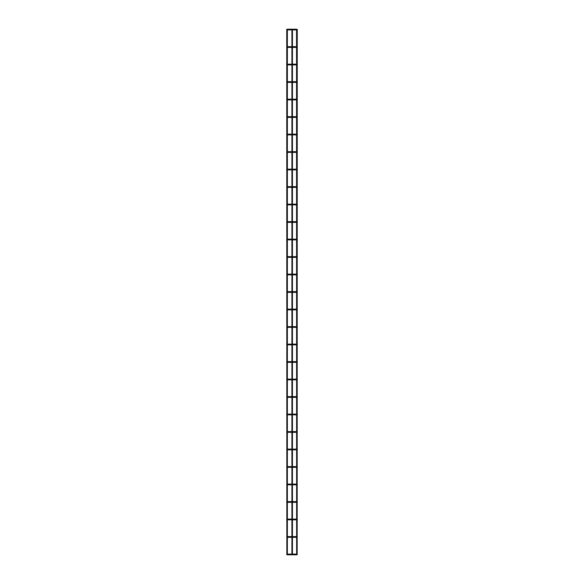 <?xml version="1.0" encoding="UTF-8"?>
<svg xmlns="http://www.w3.org/2000/svg" width="584" height="584" viewBox="0 0 584 584"><rect width="100%" height="100%" fill="white"/><g stroke="black" fill="none" stroke-linecap="round" stroke-linejoin="round"><path stroke-width="0.88" d="M296.548 554.45L295.847 554.45L296.548 554.45M296.548 536.952L295.847 536.952L296.548 536.952M296.548 519.453L295.847 519.453L296.548 519.453M296.548 501.963L295.847 501.963L296.548 501.963M296.548 484.464L295.847 484.464L296.548 484.464M296.548 466.966L295.847 466.966L296.548 466.966M296.548 449.468L295.847 449.468L296.548 449.468M296.548 431.97L295.847 431.97L296.548 431.97M296.548 414.479L295.847 414.479L296.548 414.479M296.548 396.981L295.847 396.981L296.548 396.981M296.548 379.483L295.847 379.483L296.548 379.483M296.548 361.985L295.847 361.985L296.548 361.985M296.548 344.487L295.847 344.487L296.548 344.487M296.548 326.996L295.847 326.996L296.548 326.996M296.548 309.498L295.847 309.498L296.548 309.498M296.548 292L295.847 292L296.548 292M296.548 274.502L295.847 274.502L296.548 274.502M296.548 257.004L295.847 257.004L296.548 257.004M296.548 239.513L295.847 239.513L296.548 239.513M296.548 222.015L295.847 222.015L296.548 222.015M296.548 204.517L295.847 204.517L296.548 204.517M296.548 187.019L295.847 187.019L296.548 187.019M296.548 169.521L295.847 169.521L296.548 169.521M296.548 152.03L295.847 152.03L296.548 152.03M296.548 134.532L295.847 134.532L296.548 134.532M296.548 117.034L295.847 117.034L296.548 117.034M296.548 99.535L295.847 99.535L296.548 99.535M296.548 82.037L295.847 82.037L296.548 82.037M296.548 64.547L295.847 64.547L296.548 64.547M296.548 47.049L295.847 47.049L296.548 47.049M296.548 29.55L295.847 29.55L296.548 29.55M286.839 554.8L286.751 29.288M287.364 554.8L287.364 29.2L291.912 29.2L291.912 554.8L287.364 554.8M296.197 554.8L292.438 554.8L292.438 29.2L296.197 29.2M296.636 554.8L296.548 29.288M297.161 554.8L297.249 29.288M296.197 554.099L292.526 554.099M291.825 554.099L287.452 554.099M296.197 537.302L292.526 537.302M291.825 537.302L287.452 537.302M296.197 536.601L292.526 536.601M291.825 536.601L287.452 536.601M296.197 519.804L292.526 519.804M291.825 519.804L287.452 519.804M296.197 519.11L292.526 519.11M291.825 519.11L287.452 519.11M296.197 502.313L292.526 502.313M291.825 502.313L287.452 502.313M296.197 501.612L292.526 501.612M291.825 501.612L287.452 501.612M296.197 484.815L292.526 484.815M291.825 484.815L287.452 484.815M296.197 484.114L292.526 484.114M291.825 484.114L287.452 484.114M296.197 467.317L292.526 467.317M291.825 467.317L287.452 467.317M296.197 466.616L292.526 466.616M291.825 466.616L287.452 466.616M296.197 449.819L292.526 449.819M291.825 449.819L287.452 449.819M296.197 449.118L292.526 449.118M291.825 449.118L287.452 449.118M296.197 432.321L292.526 432.321M291.825 432.321L287.452 432.321M296.197 431.62L292.526 431.62M291.825 431.62L287.452 431.62M296.197 414.83L292.526 414.83M291.825 414.83L287.452 414.83M296.197 414.129L292.526 414.129M291.825 414.129L287.452 414.129M296.197 397.332L292.526 397.332M291.825 397.332L287.452 397.332M296.197 396.631L292.526 396.631M291.825 396.631L287.452 396.631M296.197 379.834L292.526 379.834M291.825 379.834L287.452 379.834M296.197 379.133L292.526 379.133M291.825 379.133L287.452 379.133M296.197 362.336L292.526 362.336M291.825 362.336L287.452 362.336M296.197 361.635L292.526 361.635M291.825 361.635L287.452 361.635M296.197 344.837L292.526 344.837M291.825 344.837L287.452 344.837M296.197 344.137L292.526 344.137M291.825 344.137L287.452 344.137M296.197 327.347L292.526 327.347M291.825 327.347L287.452 327.347M296.197 326.646L292.526 326.646M291.825 326.646L287.452 326.646M296.197 309.849L292.526 309.849M291.825 309.849L287.452 309.849M296.197 309.148L292.526 309.148M291.825 309.148L287.452 309.148M296.197 292.35L292.526 292.35M291.825 292.35L287.452 292.35M296.197 291.65L292.526 291.65M291.825 291.65L287.452 291.65M296.197 274.852L292.526 274.852M291.825 274.852L287.452 274.852M296.197 274.151L292.526 274.151M291.825 274.151L287.452 274.151M296.197 257.354L292.526 257.354M291.825 257.354L287.452 257.354M296.197 256.653L292.526 256.653M291.825 256.653L287.452 256.653M296.197 239.863L292.526 239.863M291.825 239.863L287.452 239.863M296.197 239.163L292.526 239.163M291.825 239.163L287.452 239.163M296.197 222.365L292.526 222.365M291.825 222.365L287.452 222.365M296.197 221.664L292.526 221.664M291.825 221.664L287.452 221.664M296.197 204.867L292.526 204.867M291.825 204.867L287.452 204.867M296.197 204.166L292.526 204.166M291.825 204.166L287.452 204.166M296.197 187.369L292.526 187.369M291.825 187.369L287.452 187.369M296.197 186.668L292.526 186.668M291.825 186.668L287.452 186.668M296.197 169.871L292.526 169.871M291.825 169.871L287.452 169.871M296.197 169.17L292.526 169.17M291.825 169.17L287.452 169.17M296.197 152.38L292.526 152.38M291.825 152.38L287.452 152.38M296.197 151.679L292.526 151.679M291.825 151.679L287.452 151.679M296.197 134.882L292.526 134.882M291.825 134.882L287.452 134.882M296.197 134.181L292.526 134.181M291.825 134.181L287.452 134.181M296.197 117.384L292.526 117.384M291.825 117.384L287.452 117.384M296.197 116.683L292.526 116.683M291.825 116.683L287.452 116.683M296.197 99.886L292.526 99.886M291.825 99.886L287.452 99.886M296.197 99.185L292.526 99.185M291.825 99.185L287.452 99.185M296.197 82.388L292.526 82.388M291.825 82.388L287.452 82.388M296.197 81.687L292.526 81.687M291.825 81.687L287.452 81.687M296.197 64.89L292.526 64.89M291.825 64.89L287.452 64.89M296.197 64.196L292.526 64.196M291.825 64.196L287.452 64.196M296.197 47.399L292.526 47.399M291.825 47.399L287.452 47.399M296.197 46.698L292.526 46.698M291.825 46.698L287.452 46.698M296.197 29.901L292.526 29.901M291.825 29.901L287.452 29.901"/></g></svg>
